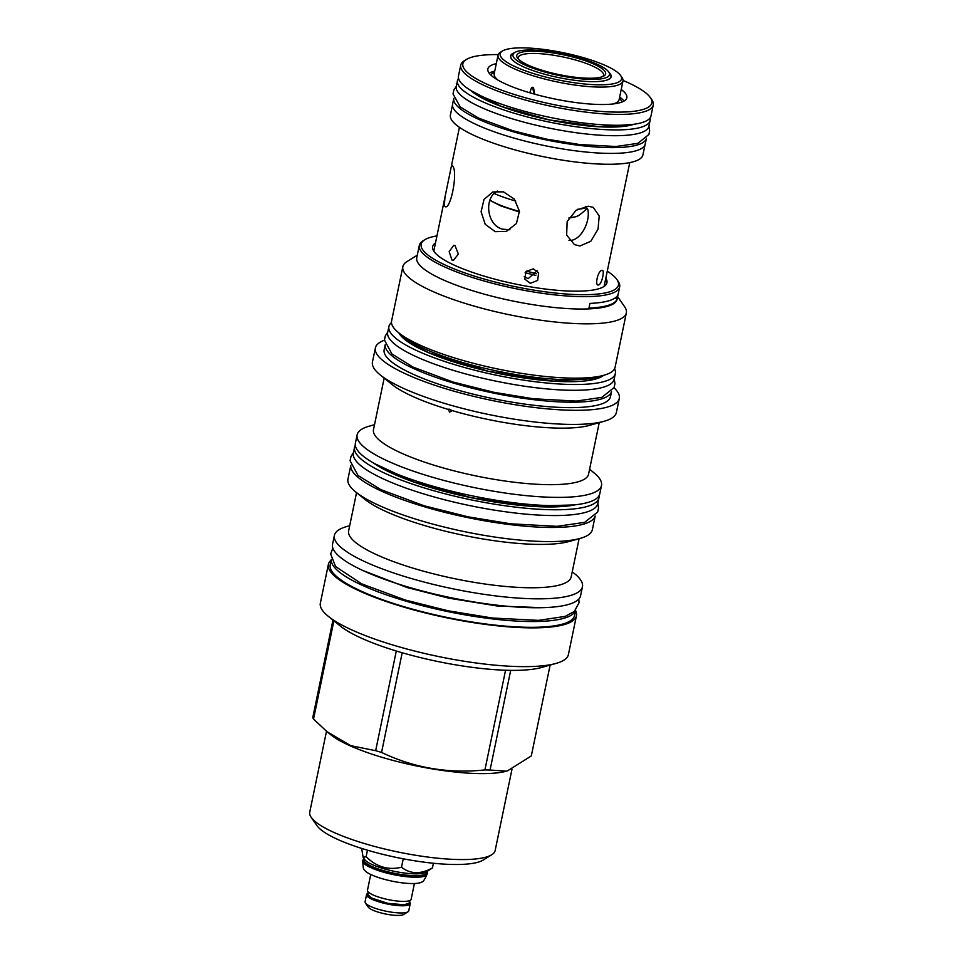 <?xml version="1.0" encoding="UTF-8"?>
<svg xmlns="http://www.w3.org/2000/svg" width="963" height="963" viewBox="0 0 963 963"><rect width="100%" height="100%" fill="white"/><g stroke="black" fill="none" stroke-linecap="round" stroke-linejoin="round"><path stroke-width="1.44" d="M489.144 73.152A70.973 15.841 -168.3 0 1 491.912 71.924A70.973 15.841 -168.3 0 1 494.741 71.142M619.666 97.01A70.973 15.841 -168.3 0 1 623.988 101.079M621.219 89.487A70.973 15.841 -168.3 0 1 626.841 97.745A70.973 15.841 -168.3 0 1 621.219 102.295A70.973 15.841 -168.3 0 1 541.7 96.023A70.973 15.841 -168.3 0 1 487.856 68.963A70.973 15.841 -168.3 0 1 493.477 64.401A70.973 15.841 -168.3 0 1 496.294 63.618M623.037 80.447A96.481 21.535 11.7 0 1 650.314 97.564A96.481 21.535 11.7 0 1 644.187 109.108A96.481 21.535 -168.3 0 1 525.593 97.817A96.481 21.535 -168.3 0 1 466.381 59.477A96.481 21.535 -168.3 0 1 470.51 57.587A96.481 21.535 11.7 0 1 498.22 54.59M460.735 65.147L458.472 76.029A98.298 21.944 11.7 0 0 533.069 113.526A98.298 21.944 11.7 0 0 643.212 122.205A98.298 21.944 11.7 0 0 651 115.897L653.251 105.027A98.298 21.944 11.7 0 1 645.463 111.335A98.298 21.944 -168.3 0 1 535.32 102.644A98.298 21.944 -168.3 0 1 460.735 65.147A98.298 21.944 -168.3 0 1 464.31 60.765L466.381 59.477M653.251 105.027A98.298 21.944 11.7 0 0 651.71 99.574L650.314 97.564M650.097 120.544L648.906 126.322A98.358 21.956 11.7 0 1 641.105 132.641A98.358 21.956 -168.3 0 1 530.902 123.95A98.358 21.956 -168.3 0 1 456.257 86.429L457.461 80.639A98.358 21.956 -168.3 0 0 532.094 118.16A98.358 21.956 -168.3 0 0 642.309 126.851A98.358 21.956 11.7 0 0 650.097 120.544A98.358 21.956 11.7 0 0 650.001 118.04M457.461 80.639A98.358 21.956 -168.3 0 1 458.544 78.388M638.638 144.558A98.358 21.956 11.7 0 0 646.414 138.311L645.234 144.029A98.358 21.956 11.7 0 1 637.446 150.336A98.358 21.956 -168.3 0 1 527.23 141.645A98.358 21.956 -168.3 0 1 452.598 104.136L453.778 98.419A98.358 21.956 -168.3 0 0 528.579 135.903A98.358 21.956 -168.3 0 0 638.638 144.558M452.502 104.895L450.407 115.018A98.298 21.944 11.7 0 0 524.991 152.515A98.298 21.944 11.7 0 0 635.135 161.194A98.298 21.944 11.7 0 0 642.923 154.887L645.017 144.763M598.685 284.916C594.472 286.565 597.662 271.217 601.682 270.459C605.246 268.617 602.068 283.977 598.685 284.916L598.011 284.94M503.48 191.854L514.218 198.992L519.43 211.186L516.445 223.512L506.394 231.385L495.247 231.662L485.208 224.283L481.103 211.716L484.016 199.413L492.912 191.938L503.48 191.854M452.586 165.973C458.569 171.908 449.829 214.111 444.352 205.769L444.942 197.271L451.033 167.875L452.068 165.335L452.586 165.973M445.111 206.455L444.352 205.769M588.164 206.19L593.328 207.418L599.203 215.965L598.047 229.158L590.801 241.292L579.919 245.986L574.417 244.59L566.653 235.092L567.159 221.55L576.067 210.283L588.164 206.19M533.285 268.846L538.654 272.878L537.619 280.45L530.288 283.315L524.871 279.174L525.894 271.578L533.285 268.846M455.018 245.637L458.376 254.063L453.356 260.443L452.02 260.094L449.167 251.68L453.717 245.288L455.018 245.637M601.682 270.459L602.32 270.422M604.114 286.396L629.754 162.603M585.66 206.335L587.683 209.067C590.885 220.383 581.219 241.376 568.964 240.413M509.945 229.76L502.517 229.17C488.097 225.619 484.269 202.338 494.236 193.25L497.353 191.095M524.245 276.658L528.169 278.656L537.137 270.747M526.267 271.157A68.241 15.239 -168.3 0 1 536.632 273.781M525.112 272.758A70.672 15.781 -168.3 0 1 535.765 275.406M514.374 52.748A51.328 11.46 11.7 0 0 510.607 55.938A51.328 11.46 11.7 0 0 549.56 75.511A51.328 11.46 11.7 0 0 607.075 80.049A51.328 11.46 11.7 0 0 611.144 76.751A51.328 11.46 11.7 0 0 608.941 72.333M532.587 87.284L533.984 93.917L534.91 94.061M529.819 92.785L531.54 87.452L533.478 87.428L534.718 94.193M502.445 51.003A61.969 13.831 11.7 0 0 540.472 75.632A61.969 13.831 11.7 0 0 616.645 82.89A61.969 13.831 11.7 0 0 620.581 75.475A61.969 13.831 11.7 0 0 567.616 53.639A61.969 13.831 11.7 0 0 505.094 49.799A61.969 13.831 11.7 0 0 502.445 51.003L500.375 52.291A63.787 14.24 11.7 0 0 498.052 55.144L494.2 73.718A63.787 14.24 11.7 0 0 497.895 80.073M613.214 103.956A63.787 14.24 11.7 0 0 614.081 103.679A63.787 14.24 -168.3 0 0 619.125 99.586L622.977 81.012A63.787 14.24 11.7 0 0 621.978 77.473L620.581 75.475M498.052 55.144A63.787 14.24 11.7 0 0 546.454 79.472A63.787 14.24 11.7 0 0 617.921 85.105A63.787 14.24 11.7 0 0 622.977 81.012M619.462 97.961L620.966 100.116A67.482 15.071 -168.3 0 1 621.917 102.042M494.537 72.093L492.31 73.477A67.482 15.071 11.7 0 0 490.661 74.861M363.954 858.551L363.737 859.586A32.176 7.186 -168.3 0 0 388.149 871.852A32.176 7.186 -168.3 0 0 424.214 874.693A32.176 7.186 11.7 0 0 426.765 872.634L426.982 871.599M426.934 871.828A32.85 7.331 -168.3 0 1 427.283 873.405A32.85 7.331 -168.3 0 1 424.683 875.511A32.85 7.331 -168.3 0 1 387.872 872.61A32.85 7.331 -168.3 0 1 362.955 860.079A32.85 7.331 -168.3 0 1 363.906 858.779M433.41 863.245L432.447 867.928L425.971 872.225A32.176 7.186 11.7 0 1 424.599 872.851A32.176 7.186 -168.3 0 1 392.134 870.853A32.176 7.186 -168.3 0 1 364.628 859.514L363.123 857.359L361.691 848.427M432.447 867.928C420.735 874.44 410.419 874.199 401.511 867.206C388.318 870.456 376.521 866.965 366.121 856.709L363.123 857.359M367.469 850.197L366.121 856.709M403.256 858.803L401.511 867.206M511.979 769.281L495.151 850.534A94.663 21.138 -168.3 0 1 491.708 854.771L483.137 860.079A87.152 19.453 -168.3 0 1 367.108 850.088A87.152 19.453 -168.3 0 1 316.983 825.676L311.23 817.394A94.663 21.138 -168.3 0 1 309.749 812.146L326.493 731.266M491.708 854.771A94.663 21.138 -168.3 0 1 365.675 843.913A94.663 21.138 -168.3 0 1 311.23 817.394M327.071 731.736L330.754 734.721A97.817 21.836 -168.3 0 0 382.443 757.448A97.817 21.836 11.7 0 0 506.61 771.146L490.059 770.039A111.877 24.978 11.7 0 1 484.919 769.919C448.445 773.783 413.994 767.956 381.553 752.428A111.877 24.978 11.7 0 1 378.579 751.561A111.877 24.978 -168.3 0 1 375.654 750.683L350.797 745.675L327.071 731.736L313.529 719.084A111.877 24.978 -168.3 0 1 312.794 717.459L332.957 620.088M550.198 664.735L531.311 755.943L507.381 770.93M484.919 769.919L505.563 670.236A111.877 24.978 11.7 0 0 510.703 670.356L490.059 770.039M375.654 750.683L396.299 651A111.877 24.978 -168.3 0 0 399.224 651.879A111.877 24.978 11.7 0 0 402.197 652.745L381.553 752.428M510.703 670.356A111.877 24.978 -168.3 0 0 541.242 667.552L555.964 663.435A126.671 28.276 11.7 0 1 395.167 645.692A126.671 28.276 -168.3 0 1 328.251 616.272A126.671 28.276 -168.3 0 1 320.342 603.187L328.371 564.426A126.671 28.276 -168.3 0 1 331.2 560.057M396.299 651A111.877 24.978 -168.3 0 1 340.12 625.89L328.251 616.272M333.884 620.834L313.529 719.084M555.964 663.435A126.671 28.276 11.7 0 0 568.411 654.551L576.44 615.79A126.671 28.276 -168.3 0 1 403.196 606.931A126.671 28.276 -168.3 0 1 328.371 564.426M505.563 670.236A111.877 24.978 -168.3 0 1 402.197 652.745M575.585 610.662A126.671 28.276 -168.3 0 1 576.44 615.79M331.32 559.467L330.213 564.8A124.793 27.855 11.7 0 0 424.9 612.396A124.793 27.855 11.7 0 0 564.715 623.422A124.793 27.855 11.7 0 0 574.598 615.417L575.705 610.085M331.332 559.503A124.793 27.855 -168.3 0 0 427.151 606.883A124.793 27.855 -168.3 0 0 565.919 617.644A124.793 27.855 11.7 0 0 575.681 610.109M582.459 586.756A126.671 28.276 11.7 0 1 409.215 577.896A126.671 28.276 -168.3 0 1 334.39 535.38L332.536 544.288A126.671 28.276 -168.3 0 0 407.361 586.804A126.671 28.276 11.7 0 0 580.605 595.664L582.459 586.756A126.671 28.276 11.7 0 0 574.55 573.659L572.251 571.793M334.39 535.38A126.671 28.276 -168.3 0 1 346.836 526.508L349.689 525.702M579.1 538.702L571.179 576.933A113.634 25.375 11.7 0 1 415.763 568.977A113.634 25.375 -168.3 0 1 348.63 530.842L356.551 492.623M580.087 538.425A124.793 27.855 11.7 0 1 421.686 520.947A124.793 27.855 -168.3 0 1 355.744 491.973L364.7 499.219A113.634 25.375 -168.3 0 0 424.743 525.617A113.634 25.375 11.7 0 0 568.989 541.531L580.087 538.425A124.793 27.855 11.7 0 0 592.353 529.686L595.182 516.012M355.744 491.973A124.793 27.855 -168.3 0 1 347.968 479.068L350.797 465.406M595.158 516.048A124.793 27.855 11.7 0 1 585.396 523.571A124.793 27.855 -168.3 0 1 446.627 512.81A124.793 27.855 -168.3 0 1 350.809 465.442M354.553 447.253A124.793 27.855 -168.3 0 0 449.24 494.85A124.793 27.855 -168.3 0 0 589.055 505.876A124.793 27.855 11.7 0 0 598.938 497.871L597.746 503.649A124.793 27.855 11.7 0 1 587.863 511.654A124.793 27.855 -168.3 0 1 448.036 500.64A124.793 27.855 -168.3 0 1 353.361 453.043L354.553 447.253A124.793 27.855 -168.3 0 1 355.311 445.303M598.938 497.871A124.793 27.855 11.7 0 0 599.022 495.776M601.502 485.484A124.793 27.855 11.7 0 1 430.834 476.757A124.793 27.855 -168.3 0 1 357.117 434.879L355.395 443.209A124.793 27.855 -168.3 0 0 429.113 485.087A124.793 27.855 11.7 0 0 599.78 493.814L601.502 485.484A124.793 27.855 11.7 0 0 593.726 472.592L589.585 469.234M357.117 434.879A124.793 27.855 -168.3 0 1 369.383 426.128L374.511 424.695M599.239 422.637L588.562 474.205A109.818 24.52 11.7 0 1 438.358 466.513A109.818 24.52 -168.3 0 1 373.488 429.667L384.165 378.098M451.406 411.442L451.816 410.503L449.625 412.128L448.325 409.468L449.528 409.179L451.816 410.503A109.818 24.52 11.7 0 0 589.464 425.369L604.126 421.276A124.54 27.807 11.7 0 0 616.368 412.549L619.293 398.429A124.54 27.807 -168.3 0 1 448.951 389.714A124.54 27.807 -168.3 0 1 375.377 347.92A124.54 27.807 -168.3 0 1 384.43 340.216M604.126 421.276A124.54 27.807 11.7 0 1 446.025 403.834A124.54 27.807 -168.3 0 1 380.216 374.908L392.037 384.49A109.818 24.52 -168.3 0 0 448.325 409.468L448.276 409.155M380.216 374.908A124.54 27.807 -168.3 0 1 372.452 362.04L375.377 347.92M614.033 387.764A124.54 27.807 -168.3 0 1 619.293 398.429M385.2 344.718L384.153 349.738A115.572 25.796 -168.3 0 0 452.429 388.522A115.572 25.796 11.7 0 0 610.506 396.612L611.541 391.592M385.212 344.754A115.572 25.796 -168.3 0 0 453.561 383.093A115.572 25.796 11.7 0 0 611.517 391.616M388.883 326.589A115.632 25.82 -168.3 0 0 476.625 370.695A115.632 25.82 -168.3 0 0 606.196 380.903A115.632 25.82 11.7 0 0 615.357 373.488L614.153 379.266A115.632 25.82 11.7 0 1 604.993 386.693A115.632 25.82 -168.3 0 1 475.433 376.473A115.632 25.82 -168.3 0 1 387.692 332.367L388.883 326.589A115.632 25.82 -168.3 0 1 391.484 322.581M615.357 373.488A115.632 25.82 11.7 0 0 614.563 368.769M398.718 332.789A114.116 25.483 -168.3 0 0 459.014 359.295A114.116 25.483 11.7 0 0 603.873 375.269L597.602 377.027A107.82 24.075 -168.3 0 1 460.735 361.932A107.82 24.075 -168.3 0 1 403.774 336.881L398.718 332.789A114.116 25.483 -168.3 0 1 391.592 320.992L402.847 266.667A114.116 25.483 -168.3 0 1 407 261.575L417.292 255.195M603.873 375.269A114.116 25.483 11.7 0 0 615.092 367.276L626.347 312.963A114.116 25.483 11.7 0 0 624.554 306.631L617.644 296.688M626.347 312.963A114.116 25.483 11.7 0 1 470.257 304.97A114.116 25.483 -168.3 0 1 402.847 266.667M607.268 271.181A100.73 22.486 -168.3 0 1 616.862 279.487L618.065 281.232A102.307 22.835 -168.3 0 1 619.666 286.902A102.307 22.835 -168.3 0 1 479.755 279.739A102.307 22.835 -168.3 0 1 419.314 245.409L416.75 257.783A102.307 22.835 -168.3 0 0 477.191 292.126A102.307 22.835 11.7 0 0 617.102 299.276L617.271 298.47A102.307 22.835 -168.3 0 1 588.959 308.088L589.934 303.405A102.307 22.835 -168.3 0 0 618.246 293.787A102.307 22.835 -168.3 0 0 618.258 293.715L617.283 298.398A102.307 22.835 -168.3 0 1 617.271 298.47M419.314 245.409A102.307 22.835 -168.3 0 1 423.034 240.834L424.839 239.727A100.73 22.486 -168.3 0 1 436.937 235.911M616.862 279.487A100.73 22.486 -168.3 0 1 581.435 294.678A100.73 22.486 -168.3 0 1 480.669 278.03A100.73 22.486 -168.3 0 1 424.839 239.727M605.823 278.175A88.981 19.862 -168.3 0 1 606.293 284.254A88.981 19.862 -168.3 0 1 599.889 288.406A88.981 19.862 -168.3 0 1 503.745 281.413A88.981 19.862 -168.3 0 1 432.64 248.285A88.981 19.862 -168.3 0 1 435.493 242.905M614.683 298.253A60.609 13.53 -168.3 0 1 617.283 298.398M433.651 250.898A87.212 19.465 -168.3 0 1 433.976 250.224M604.307 285.493A87.212 19.465 -168.3 0 1 604.331 286.24M420.506 882.626A30.022 6.705 -168.3 0 1 389.798 880.664A30.022 6.705 -168.3 0 1 364.423 869.962C363.436 869.866 362.907 866.808 362.81 860.778A32.85 7.331 -168.3 0 0 387.728 873.309A32.85 7.331 -168.3 0 0 424.539 876.21A32.85 7.331 -168.3 0 0 427.139 874.103C424.659 879.592 422.95 882.192 422.011 881.891A30.022 6.705 -168.3 0 1 420.506 882.626M370.743 874.476L367.481 890.221A22.305 4.984 11.7 0 0 384.406 898.732A22.305 4.984 11.7 0 0 409.395 900.694A22.305 4.984 11.7 0 0 411.153 899.261L414.415 883.528M367.565 893.508A22.305 4.984 11.7 0 0 366.566 894.615A22.305 4.984 11.7 0 0 383.491 903.125A22.305 4.984 11.7 0 0 408.481 905.088A22.305 4.984 11.7 0 0 410.25 903.667A22.305 4.984 11.7 0 0 409.769 902.247M366.566 894.615L365.085 901.789A22.305 4.984 11.7 0 0 365.434 903.029A22.305 4.984 11.7 0 0 384.49 910.878A22.305 4.984 11.7 0 0 407 912.262A22.305 4.984 11.7 0 0 407.951 911.829A22.305 4.984 11.7 0 0 408.757 910.829L410.25 903.667M365.434 903.029L368.311 907.17A18.55 4.141 11.7 0 0 384.165 913.694A18.55 4.141 11.7 0 0 402.871 914.85A18.55 4.141 11.7 0 0 403.666 914.489L407.951 911.829M514.76 52.508A49.269 11.002 11.7 0 0 544.998 72.093A49.269 11.002 11.7 0 0 605.558 77.859A49.269 11.002 11.7 0 0 608.688 71.96A49.269 11.002 11.7 0 0 566.581 54.602A49.269 11.002 11.7 0 0 516.866 51.545A49.269 11.002 11.7 0 0 514.76 52.508L512.677 53.796A51.087 11.412 11.7 0 0 510.823 56.071A51.087 11.412 11.7 0 0 518.443 64.304M600.623 81.313A51.087 11.412 11.7 0 0 606.834 80.073A51.087 11.412 11.7 0 0 610.879 76.799A51.087 11.412 11.7 0 0 610.085 73.958L608.688 71.96M602.068 76.823A45.393 10.136 11.7 0 0 604.006 75.933A45.393 10.136 11.7 0 0 576.151 57.9A45.393 10.136 11.7 0 0 520.357 52.58A45.393 10.136 11.7 0 0 517.468 58.009A45.393 10.136 11.7 0 0 556.265 74.007A45.393 10.136 11.7 0 0 602.068 76.823M602.802 76.546A43.576 9.726 11.7 0 0 603.524 75.27A43.576 9.726 11.7 0 0 570.457 58.659A43.576 9.726 11.7 0 0 521.633 54.807A43.576 9.726 11.7 0 0 518.178 57.599A43.576 9.726 11.7 0 0 518.335 59.044M577.607 209.272A56.853 12.688 11.7 0 0 585.889 207.767A56.853 12.688 11.7 0 0 586.575 207.514M494.043 193.443A56.853 12.688 11.7 0 0 515.759 201.038M633.991 124.263A88.909 19.85 11.7 0 1 633.798 124.323A88.909 19.85 -168.3 0 1 549.512 119.978A88.909 19.85 -168.3 0 1 470.763 90.45M575.188 504.805A115.331 25.748 -168.3 0 1 471.533 497.775A115.331 25.748 -168.3 0 1 373.596 463.059M603.584 375.353A106.183 23.702 11.7 0 1 597.686 378.387A106.183 23.702 -168.3 0 1 487.868 371.188A106.183 23.702 -168.3 0 1 398.947 332.981M368.203 895.193A20.608 4.598 11.7 0 0 384.369 902.945A20.608 4.598 11.7 0 0 406.952 904.642A20.608 4.598 11.7 0 0 408.517 903.535M490.035 200.123A49.233 10.99 11.7 0 0 519.454 211.379M569.097 217.65A49.233 10.99 11.7 0 0 576.849 216.302A49.233 10.99 -168.3 0 0 579.377 215.05L576.103 216.699L568.844 218.071M633.004 124.396L599.588 126.767L549.765 120.002L501.338 106.424L471.617 90.967M459.423 127.333L451.033 167.875M444.942 197.271L433.795 251.126M427.283 873.405L427.139 874.103M362.955 860.079L362.81 860.778M578.823 599.034L579.016 602.73L574.321 611.457L565.185 616.404L538.558 620.365L492.418 618.017L448.096 610.783L405.158 599.997L361.715 583.855L335.606 566.569L330.658 554.002L332.837 548.091M542.422 607.677L497.281 606.004L448.794 598.179L407.06 587.526L362.798 570.469M573.912 504.937L530.589 506.189L471.533 497.739L413.982 482.042L374.715 463.685M602.453 375.666L597.06 378.399L553.147 381.095L488.205 371.236L428.932 352.795L409.431 342.696L399.862 333.716M619.666 286.902L618.246 293.787M410.154 900.369L408.998 903.186L404.267 904.763L387.74 903.342L371.718 898.058L367.914 894.675L367.962 891.63M510.619 57.07L510.823 56.071M610.674 77.798L610.879 76.799M519.49 212.041L500.916 205.974L489.926 200.4M579.377 215.05A64.726 64.726 0 0 0 587.141 208.285M353.445 452.586L350.989 456.486L350.087 460.759L358.043 475.493L380.782 489.589L424.045 505.756L468.199 516.854L510.703 523.812L557.12 526.34L584.673 522.343L597.686 511.991L598.541 507.91L597.842 503.204M387.752 332.054L385.308 335.894L384.43 340.011L391.941 353.987L413.067 367.096L453.104 382.058L493.935 392.314L533.249 398.754L576.211 401.09L601.803 397.37L614.129 387.535L614.948 383.599L614.225 378.953M456.281 86.357L453.826 90.113L453.019 93.917L460.182 106.917L478.731 118.16L513.062 130.787L546.298 139.081L579.582 144.534L616.007 146.508L637.915 143.318L648.918 134.447L649.664 130.799L648.918 126.249"/></g></svg>

